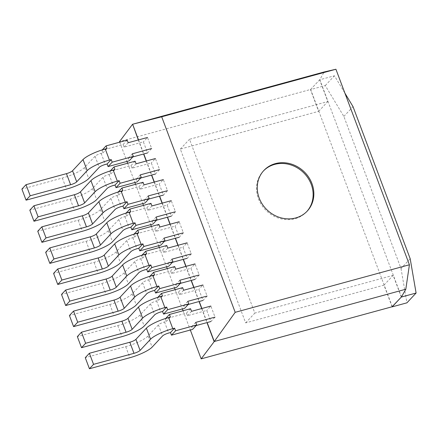 <?xml version="1.0" encoding="UTF-8"?>
<svg xmlns="http://www.w3.org/2000/svg" width="438" height="438" viewBox="0 0 438 438"><rect width="100%" height="100%" fill="white"/><g stroke="black" fill="none" stroke-linecap="round" stroke-linejoin="round"><path stroke-width="0.33" stroke-dasharray="2.19 1.64" d="M138.507 139.908L143.784 153.957M146.423 160.981L151.707 175.036M154.346 182.055L159.629 196.109M162.268 203.128L167.551 217.182M170.19 224.201L175.468 238.256M178.107 245.28L183.391 259.329M186.03 266.353L191.313 280.402M193.952 287.427L199.235 301.475M201.874 308.5L207.152 322.549M138.32 139.957L143.604 154.012M146.243 161.031L151.521 175.085M154.165 182.104L159.443 196.158M162.082 203.183L167.365 217.232M170.004 224.256L175.288 238.305M177.927 245.329L183.21 259.378M185.849 266.403L191.127 280.451M193.766 287.476L199.049 301.525M201.688 308.549L206.971 322.598M392.295 306.709L310.635 89.451L119.514 141.611M310.635 89.451L319.8 79.65L324.147 71.974M119.722 142.158L126.965 161.425M127.644 163.232L134.882 182.498M135.566 184.31L142.804 203.571M143.483 205.384L150.727 224.645M151.406 226.457L158.649 245.718M159.328 247.53L166.566 266.797M167.25 268.603L174.488 287.87M175.167 289.677L182.411 308.943M183.089 310.75L190.333 330.017M401.46 296.909L319.8 79.65M306.885 211.455A29.707 26.608 -136.9 0 1 306.529 211.85A29.707 26.608 -136.9 0 1 258.436 198.759A29.707 26.608 -136.9 0 1 263.139 171.258A29.707 26.608 -136.9 0 1 263.506 170.88M392.109 306.759L383.984 285.138L245.663 322.888L180.33 149.084L318.656 111.334L310.487 89.609L325.27 85.574L343.857 116.431L401.016 268.51L410.187 258.71M343.857 116.431L353.023 106.631M401.016 268.51L406.935 302.828M401.317 297.063L393.149 275.338L254.828 313.088L189.501 139.284L327.821 101.534L319.658 79.809L334.44 75.774L344.903 93.152M383.984 285.138L393.149 275.338M245.663 322.888L254.828 313.088M180.33 149.084L189.501 139.284M318.656 111.334L327.821 101.534M310.487 89.609L319.658 79.809M325.27 85.574L334.44 75.774M190.563 308.713L186.446 313.11L165.329 318.875L165.75 318.421M186.446 313.11L187.426 315.716L206.747 310.443L210.913 321.525L215.031 317.123L210.864 306.047L206.747 310.443M196.18 325.543L191.592 326.797L192.572 329.403M165.329 318.875L166.309 321.481L164.513 321.968A5.108 1.1 159.4 0 0 158.419 324.87L147.956 336.055A18.653 4.008 -20.6 0 1 125.711 346.639L85.268 357.676M191.543 311.319L187.426 315.716M166.309 321.481L170.42 317.085M195.704 322.401L191.592 326.797M182.641 287.64L178.523 292.036L157.406 297.802L157.828 297.347M178.523 292.036L179.503 294.643L198.83 289.37L202.991 300.452L207.108 296.05L202.942 284.974L198.83 289.37M188.263 304.47L183.67 305.724L184.65 308.33M157.406 297.802L158.386 300.408L156.59 300.895A5.108 1.1 159.4 0 0 150.502 303.797L140.034 314.982A18.653 4.008 -20.6 0 1 117.789 325.565L77.345 336.603M183.621 290.246L179.503 294.643M158.386 300.408L162.503 296.006M187.787 301.328L183.67 305.724M174.718 266.567L170.606 270.963L149.484 276.728L149.911 276.274M170.606 270.963L171.586 273.569L190.908 268.297L195.074 279.378L199.186 274.976L195.019 263.895L190.908 268.297M180.341 283.397L175.748 284.651L176.728 287.257M149.484 276.728L150.464 279.334L148.674 279.822A5.108 1.1 159.4 0 0 142.58 282.724L132.112 293.909A18.653 4.008 -20.6 0 1 109.867 304.492L69.428 315.53M175.698 269.173L171.586 273.569M150.464 279.334L154.581 274.933M179.865 280.249L175.748 284.651M166.796 245.488L162.684 249.89L141.567 255.65L141.989 255.201M162.684 249.89L163.664 252.496L182.985 247.224L187.152 258.305L191.264 253.903L187.103 242.822L182.985 247.224M172.419 262.324L167.825 263.577L168.805 266.184M141.567 255.65L142.547 258.261L140.751 258.748A5.108 1.1 159.4 0 0 134.658 261.645L124.189 272.836A18.653 4.008 -20.6 0 1 101.944 283.419L61.506 294.456M167.776 248.1L163.664 252.496M142.547 258.261L146.659 253.859M171.942 259.176L167.825 263.577M158.879 224.415L154.762 228.817L133.645 234.576L134.066 234.127M154.762 228.817L155.742 231.423L175.063 226.15L179.23 237.226L183.347 232.83L179.18 221.748L175.063 226.15M164.496 241.25L159.908 242.504L160.888 245.11M133.645 234.576L134.625 237.188L132.829 237.675A5.108 1.1 159.4 0 0 126.735 240.571L116.267 251.762A18.653 4.008 -20.6 0 1 94.028 262.346L53.584 273.383M159.859 227.021L155.742 231.423M134.625 237.188L138.737 232.786M164.02 238.102L159.908 242.504M150.957 203.341L146.839 207.743L125.722 213.503L126.144 213.054M146.839 207.743L147.82 210.349L167.146 205.077L171.307 216.153L175.424 211.757L171.258 200.675L167.146 205.077M156.574 220.177L151.986 221.431L152.966 224.037M125.722 213.503L126.702 216.109L124.907 216.602A5.108 1.1 159.4 0 0 118.813 219.498L108.35 230.689A18.653 4.008 -20.6 0 1 86.105 241.272L45.662 252.31M151.937 205.948L147.82 210.349M126.702 216.109L130.82 211.713M156.098 217.029L151.986 221.431M143.034 182.268L138.917 186.67L117.8 192.43L118.227 191.981M138.917 186.67L139.897 189.276L159.224 183.998L163.385 195.08L167.502 190.683L163.336 179.602L159.224 183.998M148.657 199.104L144.064 200.352L145.044 202.964M117.8 192.43L118.78 195.036L116.984 195.529A5.108 1.1 159.4 0 0 110.896 198.425L100.428 209.616A18.653 4.008 -20.6 0 1 78.183 220.199L37.745 231.231M144.014 184.874L139.897 189.276M118.78 195.036L122.897 190.639M148.181 195.956L144.064 200.352M135.112 161.195L131 165.591L109.883 171.357L110.305 170.908M131 165.591L131.98 168.203L151.302 162.925L155.468 174.006L159.58 169.61L155.419 158.529L151.302 162.925M140.735 178.031L136.141 179.279L137.121 181.89M109.883 171.357L110.863 173.963L109.067 174.455A5.108 1.1 159.4 0 0 102.974 177.352L92.506 188.543A18.653 4.008 -20.6 0 1 70.261 199.126L29.822 210.158M136.092 163.801L131.98 168.203M110.863 173.963L114.975 169.566M140.259 174.882L136.141 179.279M127.19 140.122L123.078 144.518L101.961 150.283L102.382 149.829M123.078 144.518L124.058 147.124L143.379 141.852L147.546 152.933L151.657 148.537L147.496 137.455L143.379 141.852M132.813 156.952L128.224 158.206L129.205 160.812M101.961 150.283L102.941 152.889L101.145 153.382A5.108 1.1 159.4 0 0 95.051 156.278L84.583 167.469A18.653 4.008 -20.6 0 1 62.338 178.047L21.9 189.085M128.17 142.728L124.058 147.124M102.941 152.889L107.053 148.493M132.336 153.809L128.224 158.206M164.513 321.968L168.679 333.05M125.711 346.639L129.872 357.72M147.956 336.055L152.117 347.137M158.419 324.87L162.586 335.946M156.59 300.895L160.757 311.976M117.789 325.565L121.956 336.647M140.034 314.982L144.195 326.064M150.502 303.797L154.663 314.873M148.674 279.822L152.835 290.903M109.867 304.492L114.033 315.574M132.112 293.909L136.278 304.99M142.58 282.724L146.741 293.799M140.751 258.748L144.912 269.83M101.944 283.419L106.111 294.5M124.189 272.836L128.356 283.917M134.658 261.645L138.824 272.726M132.829 237.675L136.995 248.757M94.028 262.346L98.189 273.427M116.267 251.762L120.434 262.844M126.735 240.571L130.902 251.653M124.907 216.602L129.073 227.683M86.105 241.272L90.272 252.348M108.35 230.689L112.511 241.771M118.813 219.498L122.979 230.58M116.984 195.529L121.151 206.61M78.183 220.199L82.349 231.275M100.428 209.616L104.594 220.697M110.896 198.425L115.057 209.506M109.067 174.455L113.228 185.531M70.261 199.126L74.427 210.202M92.506 188.543L96.672 199.624M102.974 177.352L107.14 188.433M101.145 153.382L105.312 164.458M62.338 178.047L66.505 189.128M84.583 167.469L88.75 178.545M95.051 156.278L99.218 167.36M263.862 170.491L263.139 171.258M307.246 211.078L306.529 211.85"/><path stroke-width="0.66" d="M138.32 139.957L132.615 124.244L138.507 139.908M143.784 153.957L146.423 160.981M151.707 175.036L154.346 182.055M159.629 196.109L162.268 203.128M167.551 217.182L170.19 224.201M175.468 238.256L178.107 245.28M183.391 259.329L186.03 266.353M191.313 280.402L193.952 287.427M199.235 301.475L201.874 308.5M207.152 322.549L214.275 341.498L405.807 289.228L401.46 296.909L392.295 306.709L201.173 358.864L214.275 341.498L235.19 312.321L409.415 264.771L335.919 69.242L324.147 71.974L132.615 124.244L161.693 116.793L235.19 312.321M143.604 154.012L146.243 161.031M151.521 175.085L154.165 182.104M159.443 196.158L162.082 203.183M167.365 217.232L170.004 224.256M175.288 238.305L177.927 245.329M183.21 259.378L185.849 266.403M191.127 280.451L193.766 287.476M199.049 301.525L201.688 308.549M206.971 322.598L214.133 341.651M132.473 124.397L119.514 141.611L119.722 142.158M126.965 161.425L127.644 163.232M134.882 182.498L135.566 184.31M142.804 203.571L143.483 205.384M150.727 224.645L151.406 226.457M158.649 245.718L159.328 247.53M166.566 266.797L167.25 268.603M174.488 287.87L175.167 289.677M182.411 308.943L183.089 310.75M190.333 330.017L201.173 358.864M335.919 69.242L161.693 116.793M409.415 264.771L405.807 289.228M259.159 197.987A29.707 26.608 -136.9 0 1 263.862 170.491A29.707 26.608 -136.9 0 1 303.731 171.351A29.707 26.608 -136.9 0 1 307.246 211.078A29.707 26.608 -136.9 0 1 259.159 197.987M263.506 170.88A29.707 26.608 -136.9 0 1 303.008 172.123A29.707 26.608 -136.9 0 1 306.885 211.455M344.903 93.152L353.023 106.631L410.187 258.71L416.1 293.027L401.317 297.063L392.109 306.759M392.152 306.863L406.935 302.828L416.1 293.027M165.75 318.421L169.44 314.473L190.563 308.713L191.543 311.319L210.864 306.047M210.913 321.525L196.18 325.543M196.684 325.007L192.572 329.403L171.455 335.169L170.475 332.562L168.679 333.05A5.108 1.1 159.4 0 0 162.586 335.946L152.117 347.137A18.653 4.008 -20.6 0 1 129.872 357.72L89.434 368.758L93.546 364.356L133.99 353.324A5.108 1.1 159.4 0 0 140.083 350.422L150.546 339.236A18.653 4.008 -20.6 0 1 172.791 328.653L174.587 328.161L175.567 330.767L196.684 325.007L195.704 322.401L215.031 317.123M169.44 314.473L170.42 317.085L168.63 317.572L172.791 328.653M89.434 368.758L85.268 357.676L89.385 353.28L129.823 342.242A5.108 1.1 159.4 0 0 135.917 339.34L146.385 328.155A18.653 4.008 -20.6 0 1 168.63 317.572M89.385 353.28L93.546 364.356M170.475 332.562L174.587 328.161M171.455 335.169L175.567 330.767M157.828 297.347L161.523 293.4L182.641 287.64L183.621 290.246L202.942 284.974M202.991 300.452L188.263 304.47M188.767 303.934L184.65 308.33L163.533 314.095L162.553 311.489L160.757 311.976A5.108 1.1 159.4 0 0 154.663 314.873L144.195 326.064A18.653 4.008 -20.6 0 1 121.956 336.647L81.512 347.684L85.629 343.282L126.067 332.245A5.108 1.1 159.4 0 0 132.161 329.349L142.629 318.158A18.653 4.008 -20.6 0 1 164.874 307.58L166.664 307.087L167.644 309.693L188.767 303.934L187.787 301.328L207.108 296.05M161.523 293.4L162.503 296.006L160.708 296.499L164.874 307.58M81.512 347.684L77.345 336.603L81.463 332.207L121.901 321.169A5.108 1.1 159.4 0 0 127.995 318.267L138.463 307.082A18.653 4.008 -20.6 0 1 160.708 296.499M81.463 332.207L85.629 343.282M162.553 311.489L166.664 307.087M163.533 314.095L167.644 309.693M149.911 276.274L153.601 272.326L174.718 266.567L175.698 269.173L195.019 263.895M195.074 279.378L180.341 283.397M180.845 282.86L176.728 287.257L155.61 293.022L154.63 290.41L152.835 290.903A5.108 1.1 159.4 0 0 146.741 293.799L136.278 304.99A18.653 4.008 -20.6 0 1 114.033 315.574L73.589 326.611L77.707 322.209L118.145 311.172A5.108 1.1 159.4 0 0 124.239 308.275L134.707 297.084A18.653 4.008 -20.6 0 1 156.952 286.507L158.748 286.014L159.728 288.62L180.845 282.86L179.865 280.249L199.186 274.976M153.601 272.326L154.581 274.933L152.785 275.425L156.952 286.507M73.589 326.611L69.428 315.53L73.54 311.128L113.984 300.096A5.108 1.1 159.4 0 0 120.072 297.194L130.54 286.009A18.653 4.008 -20.6 0 1 152.785 275.425M73.54 311.128L77.707 322.209M154.63 290.41L158.748 286.014M155.61 293.022L159.728 288.62M141.989 255.201L145.679 251.253L166.796 245.488L167.776 248.1L187.103 242.822M187.152 258.305L172.419 262.324M172.922 261.787L168.805 266.184L147.688 271.949L146.708 269.337L144.912 269.83A5.108 1.1 159.4 0 0 138.824 272.726L128.356 283.917A18.653 4.008 -20.6 0 1 106.111 294.5L65.673 305.538L69.784 301.136L110.228 290.098A5.108 1.1 159.4 0 0 116.316 287.202L126.785 276.011A18.653 4.008 -20.6 0 1 149.029 265.428L150.825 264.941L151.805 267.547L172.922 261.787L171.942 259.176L191.264 253.903M145.679 251.253L146.659 253.859L144.863 254.352L149.029 265.428M65.673 305.538L61.506 294.456L65.618 290.055L106.062 279.022A5.108 1.1 159.4 0 0 112.155 276.121L122.618 264.93A18.653 4.008 -20.6 0 1 144.863 254.352M65.618 290.055L69.784 301.136M146.708 269.337L150.825 264.941M147.688 271.949L151.805 267.547M134.066 234.127L137.756 230.18L158.879 224.415L159.859 227.021L179.18 221.748M179.23 237.226L164.496 241.25M165 240.708L160.888 245.11L139.771 250.87L138.791 248.264L136.995 248.757A5.108 1.1 159.4 0 0 130.902 251.653L120.434 262.844A18.653 4.008 -20.6 0 1 98.189 273.427L57.75 284.459L61.862 280.063L102.306 269.025A5.108 1.1 159.4 0 0 108.4 266.129L118.862 254.938A18.653 4.008 -20.6 0 1 141.107 244.355L142.903 243.867L143.883 246.474L165 240.708L164.02 238.102L183.347 232.83M137.756 230.18L138.737 232.786L136.941 233.279L141.107 244.355M57.75 284.459L53.584 273.383L57.701 268.981L98.139 257.944A5.108 1.1 159.4 0 0 104.233 255.047L114.701 243.856A18.653 4.008 -20.6 0 1 136.941 233.279M57.701 268.981L61.862 280.063M138.791 248.264L142.903 243.867M139.771 250.87L143.883 246.474M126.144 213.054L129.84 209.107L150.957 203.341L151.937 205.948L171.258 200.675M171.307 216.153L156.574 220.177M157.078 219.635L152.966 224.037L131.849 229.797L130.869 227.191L129.073 227.683A5.108 1.1 159.4 0 0 122.979 230.58L112.511 241.771A18.653 4.008 -20.6 0 1 90.272 252.348L49.828 263.386L53.945 258.989L94.384 247.952A5.108 1.1 159.4 0 0 100.477 245.056L110.945 233.865A18.653 4.008 -20.6 0 1 133.185 223.281L134.981 222.794L135.961 225.4L157.078 219.635L156.098 217.029L175.424 211.757M129.84 209.107L130.82 211.713L129.024 212.206L133.185 223.281M49.828 263.386L45.662 252.31L49.779 247.908L90.217 236.87A5.108 1.1 159.4 0 0 96.311 233.974L106.779 222.783A18.653 4.008 -20.6 0 1 129.024 212.206M49.779 247.908L53.945 258.989M130.869 227.191L134.981 222.794M131.849 229.797L135.961 225.4M118.227 191.981L121.917 188.033L143.034 182.268L144.014 184.874L163.336 179.602M163.385 195.08L148.657 199.104M149.161 198.562L145.044 202.964L123.927 208.723L122.947 206.117L121.151 206.61A5.108 1.1 159.4 0 0 115.057 209.506L104.594 220.697A18.653 4.008 -20.6 0 1 82.349 231.275L41.906 242.313L46.023 237.916L86.461 226.879A5.108 1.1 159.4 0 0 92.555 223.982L103.023 212.791A18.653 4.008 -20.6 0 1 125.268 202.208L127.058 201.721L128.038 204.327L149.161 198.562L148.181 195.956L167.502 190.683M121.917 188.033L122.897 190.639L121.102 191.127L125.268 202.208M41.906 242.313L37.745 231.231L41.856 226.835L82.3 215.797A5.108 1.1 159.4 0 0 88.388 212.901L98.857 201.71A18.653 4.008 -20.6 0 1 121.102 191.127M41.856 226.835L46.023 237.916M122.947 206.117L127.058 201.721M123.927 208.723L128.038 204.327M110.305 170.908L113.995 166.96L135.112 161.195L136.092 163.801L155.419 158.529M155.468 174.006L140.735 178.031M141.239 177.489L137.121 181.89L116.004 187.65L115.024 185.044L113.228 185.531A5.108 1.1 159.4 0 0 107.14 188.433L96.672 199.624A18.653 4.008 -20.6 0 1 74.427 210.202L33.983 221.239L38.101 216.843L78.539 205.805A5.108 1.1 159.4 0 0 84.633 202.909L95.101 191.718A18.653 4.008 -20.6 0 1 117.346 181.135L119.141 180.648L120.121 183.254L141.239 177.489L140.259 174.882L159.58 169.61M113.995 166.96L114.975 169.566L113.179 170.054L117.346 181.135M33.983 221.239L29.822 210.158L33.934 205.761L74.378 194.724A5.108 1.1 159.4 0 0 80.472 191.828L90.934 180.637A18.653 4.008 -20.6 0 1 113.179 170.054M33.934 205.761L38.101 216.843M115.024 185.044L119.141 180.648M116.004 187.65L120.121 183.254M102.382 149.829L106.073 145.887L127.19 140.122L128.17 142.728L147.496 137.455M147.546 152.933L132.813 156.952M133.316 156.415L129.205 160.812L108.082 166.577L107.102 163.971L105.312 164.458A5.108 1.1 159.4 0 0 99.218 167.36L88.75 178.545A18.653 4.008 -20.6 0 1 66.505 189.128L26.066 200.166L30.178 195.77L70.622 184.732A5.108 1.1 159.4 0 0 76.71 181.83L87.178 170.645A18.653 4.008 -20.6 0 1 109.423 160.062L111.219 159.574L112.199 162.18L133.316 156.415L132.336 153.809L151.657 148.537M106.073 145.887L107.053 148.493L105.257 148.98L109.423 160.062M26.066 200.166L21.9 189.085L26.017 184.688L66.456 173.651A5.108 1.1 159.4 0 0 72.549 170.754L83.017 159.563A18.653 4.008 -20.6 0 1 105.257 148.98M26.017 184.688L30.178 195.77M107.102 163.971L111.219 159.574M108.082 166.577L112.199 162.18M146.385 328.155L150.546 339.236M135.917 339.34L140.083 350.422M129.823 342.242L133.99 353.324M138.463 307.082L142.629 318.158M127.995 318.267L132.161 329.349M121.901 321.169L126.067 332.245M130.54 286.009L134.707 297.084M120.072 297.194L124.239 308.275M113.984 300.096L118.145 311.172M122.618 264.93L126.785 276.011M112.155 276.121L116.316 287.202M106.062 279.022L110.228 290.098M114.701 243.856L118.862 254.938M104.233 255.047L108.4 266.129M98.139 257.944L102.306 269.025M106.779 222.783L110.945 233.865M96.311 233.974L100.477 245.056M90.217 236.87L94.384 247.952M98.857 201.71L103.023 212.791M88.388 212.901L92.555 223.982M82.3 215.797L86.461 226.879M90.934 180.637L95.101 191.718M80.472 191.828L84.633 202.909M74.378 194.724L78.539 205.805M83.017 159.563L87.178 170.645M72.549 170.754L76.71 181.83M66.456 173.651L70.622 184.732"/></g></svg>
